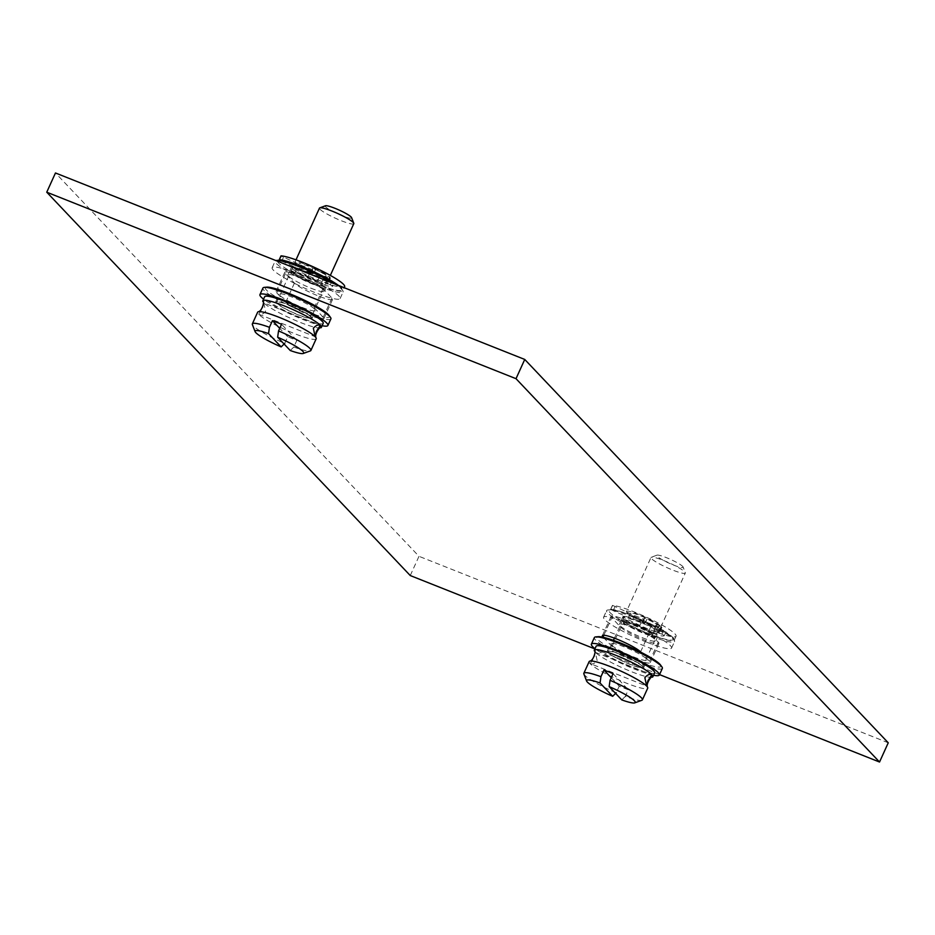 <?xml version="1.0" encoding="UTF-8"?>
<svg xmlns="http://www.w3.org/2000/svg" width="935" height="935" viewBox="0 0 935 935"><rect width="100%" height="100%" fill="white"/><g stroke="black" fill="none" stroke-linecap="round" stroke-linejoin="round"><path stroke-width="0.7" stroke-dasharray="4.67 3.51" d="M659.526 674.603L594.905 648.925M660.437 664.89A35.191 4.897 24.4 0 1 637.331 660.811A35.191 4.897 24.4 0 1 605.681 645.325A35.191 4.897 24.4 0 1 598.271 636.7M328.991 315.364A35.191 4.897 24.4 0 1 322.926 316.907L314.265 307.779A21.33 2.969 -155.6 0 0 293.508 296.208A21.33 2.969 -155.6 0 0 276.07 291.51A21.33 2.969 -155.6 0 0 276.725 292.865L285.374 301.993A35.191 4.897 24.4 0 1 266.826 287.162M285.374 301.993L285.701 302.332A21.33 2.969 -155.6 0 0 306.446 313.903A21.33 2.969 -155.6 0 0 323.896 318.601A21.33 2.969 -155.6 0 0 323.241 317.245L322.926 316.907A35.191 4.897 24.4 0 1 305.885 311.273A35.191 4.897 24.4 0 1 285.374 301.993M410.255 575.551L418.985 556.313L55.469 172.975M888.25 742.799L418.985 556.313M646.564 642.123A37.318 5.189 24.4 0 1 603.601 617.229A37.318 5.189 24.4 0 1 611.478 617.427A37.318 5.189 24.4 0 1 628.601 623.178A37.318 5.189 24.4 0 1 648.937 632.317A21.33 2.969 -155.6 0 0 627.946 620.84A21.33 2.969 -155.6 0 0 611.104 616.399A21.33 2.969 -155.6 0 0 611.478 617.427A21.33 2.969 -155.6 0 0 611.759 617.754L620.735 627.221A21.33 2.969 -155.6 0 0 641.492 638.792A21.33 2.969 -155.6 0 0 658.93 643.49A21.33 2.969 -155.6 0 0 658.275 642.135L649.299 632.668A21.33 2.969 -155.6 0 0 648.937 632.317A37.318 5.189 24.4 0 1 671.564 648.06A37.318 5.189 24.4 0 1 646.564 642.123M294.782 283.457A37.318 5.189 24.4 0 1 272.155 267.702A37.318 5.189 24.4 0 1 297.166 273.651A37.318 5.189 24.4 0 1 340.13 298.534A37.318 5.189 24.4 0 1 332.252 298.347A21.33 2.969 -155.6 0 0 331.96 298.02L322.984 288.553A21.33 2.969 -155.6 0 0 302.239 276.982A21.33 2.969 -155.6 0 0 284.801 272.284A21.33 2.969 -155.6 0 0 285.444 273.628L294.42 283.095A21.33 2.969 -155.6 0 0 294.782 283.457A21.33 2.969 -155.6 0 0 315.773 294.922A21.33 2.969 -155.6 0 0 332.615 299.364A21.33 2.969 -155.6 0 0 332.252 298.347A37.318 5.189 24.4 0 1 315.118 292.585A37.318 5.189 24.4 0 1 294.782 283.457M649.544 635.531A37.318 5.189 24.4 0 1 606.581 610.649A37.318 5.189 24.4 0 1 608.124 609.959A37.318 5.189 24.4 0 1 631.592 616.597A37.318 5.189 24.4 0 1 674.053 639.867A37.318 5.189 24.4 0 1 674.556 641.48A37.318 5.189 24.4 0 1 649.544 635.531M642.392 637.717A19.997 2.782 -155.6 0 0 655.786 640.907A19.997 2.782 -155.6 0 0 632.773 627.572A19.997 2.782 -155.6 0 0 619.379 624.393A19.997 2.782 -155.6 0 0 642.392 637.717M603.356 637.319L612.016 646.447A21.33 2.969 -155.6 0 0 632.761 658.018A21.33 2.969 -155.6 0 0 650.199 662.716A21.33 2.969 -155.6 0 0 649.556 661.372L640.896 652.233M633.673 656.954A19.997 2.782 -155.6 0 0 647.067 660.133A19.997 2.782 -155.6 0 0 624.054 646.81A19.997 2.782 -155.6 0 0 610.649 643.619A19.997 2.782 -155.6 0 0 633.673 656.954M662.342 668.408A37.318 5.189 24.4 0 1 637.331 662.459A37.318 5.189 24.4 0 1 594.368 637.577M653.553 675.257A37.318 5.189 24.4 0 1 634.351 669.039A37.318 5.189 24.4 0 1 594.999 648.691M654.652 672.849A32.152 4.476 24.4 0 1 633.1 667.73A32.152 4.476 24.4 0 1 596.098 646.295M652.291 677.209A32.152 4.476 24.4 0 1 631.335 671.634A32.152 4.476 -155.6 0 1 595.303 652.233A32.152 4.476 -155.6 0 1 594.368 650.935M589.143 661.618A32.152 4.476 -155.6 0 0 590.125 663.651A32.152 4.476 -155.6 0 0 626.158 683.053A32.152 4.476 24.4 0 0 647.698 688.183M590.242 663.605C592.287 664.586 594.59 663.616 597.161 660.694L595.35 652.349L594.157 657.539L590.242 663.605L646.845 686.173M595.35 652.349L651.45 674.579M641.854 700.28A32.152 4.476 24.4 0 1 625.316 696.411L628.332 689.773A32.152 4.476 24.4 0 1 623.879 688.067A32.152 4.476 24.4 0 1 619.227 686.15L611.233 677.711M613.068 673.667L628.332 689.773M621.775 699.906L625.316 696.411M583.884 673.983A32.152 4.476 -155.6 0 0 616.212 692.8L619.227 686.15M616.212 692.8L615.604 693.408M620.63 654.36A19.997 2.782 24.4 0 1 643.642 667.683A19.997 2.782 24.4 0 1 630.248 664.504A19.997 2.782 24.4 0 1 607.224 651.169A19.997 2.782 24.4 0 1 620.63 654.36M608.299 651.66A18.817 2.618 -155.6 0 1 620.91 654.652A18.817 2.618 24.4 0 1 642.579 667.204A18.817 2.618 24.4 0 1 629.968 664.201A18.817 2.618 -155.6 0 1 608.299 651.66L613.43 640.335M634.865 623.879A18.817 2.618 24.4 0 1 656.534 636.431A18.817 2.618 24.4 0 1 643.923 633.427A18.817 2.618 -155.6 0 1 622.254 620.887A18.817 2.618 -155.6 0 1 634.865 623.879M626.134 622.64A14.551 2.022 -155.6 0 1 635.894 624.966A14.551 2.022 24.4 0 1 652.653 634.666A14.551 2.022 24.4 0 1 642.894 632.352A14.551 2.022 -155.6 0 1 626.134 622.64L630.365 613.313A14.551 2.022 -155.6 0 0 647.125 623.026A14.551 2.022 24.4 0 0 656.884 625.34A14.551 2.022 24.4 0 0 640.124 615.639A14.551 2.022 -155.6 0 0 630.365 613.313M626.462 611.548A18.852 2.618 -155.6 0 1 639.096 614.552A18.852 2.618 24.4 0 1 660.788 627.116A18.852 2.618 24.4 0 1 648.154 624.112A18.852 2.618 -155.6 0 1 626.462 611.548L650.982 557.494A18.852 2.618 -155.6 0 0 672.674 570.058A18.852 2.618 24.4 0 0 685.308 573.062A18.852 2.618 24.4 0 0 685.285 572.652A18.852 2.618 24.4 0 0 663.605 560.497A18.852 2.618 -155.6 0 0 651.309 557.237A18.852 2.618 -155.6 0 0 650.982 557.494M683.111 567.019A14.492 2.022 24.4 0 0 666.445 557.669A14.492 2.022 -155.6 0 0 656.978 555.168A14.492 2.022 -155.6 0 0 673.41 565.02A14.492 2.022 24.4 0 0 683.111 567.019L685.285 572.652M636.267 619.882A19.997 2.782 24.4 0 1 642.392 622.5L642.415 623.283A14.925 2.08 -155.6 0 0 632.761 619.473L626.345 616.633A19.997 2.782 24.4 0 1 636.267 619.882M652.653 632.937L651.461 632.06A19.997 2.782 24.4 0 1 645.886 630.026A19.997 2.782 24.4 0 1 633.86 624.557L639.4 626.473A14.925 2.08 -155.6 0 0 649.124 630.354L651.461 632.06A19.997 2.782 -155.6 0 0 659.28 633.217A19.997 2.782 -155.6 0 0 659.315 633.042L658.93 632.866A5.329 0.736 24.4 0 1 654.056 629.839A5.329 0.736 24.4 0 1 656.452 630.248L656.791 630.365A19.997 2.782 24.4 0 1 659.315 633.042L664.282 635.671A25.596 3.565 24.4 0 1 656.347 634.678L652.653 632.937L654.406 629.091L658.1 630.833A25.596 3.565 -155.6 0 0 666.012 631.838L660.671 629.021A5.329 0.736 24.4 0 1 655.797 625.994A5.329 0.736 24.4 0 1 658.193 626.403L661.419 626.988A25.596 3.565 -155.6 0 0 646.985 619.122L644.121 618.222L644.157 619.438A14.925 2.08 -155.6 0 0 634.503 615.627L612.647 605.377A36.523 5.084 24.4 0 1 651.087 619.379A36.523 5.084 24.4 0 1 676.075 636.197A36.523 5.084 24.4 0 1 657.457 632.598A36.523 5.084 24.4 0 1 624.042 617.392L622.99 616.562L624.194 616.773L641.153 622.628A14.925 2.08 -155.6 0 0 650.865 626.508L654.406 629.091M658.965 631.125L656.791 630.365A19.997 2.782 -155.6 0 0 642.392 622.5L645.244 622.967A25.596 3.565 24.4 0 1 659.678 630.844L660.168 631.324L658.965 631.125L660.706 627.28M642.415 623.283L644.157 619.438M664.282 635.671L666.012 631.838L664.282 635.671M649.124 630.354L650.865 626.508M626.345 616.633A19.997 2.782 -155.6 0 0 622.862 616.703A19.997 2.782 -155.6 0 0 633.86 624.557L621.249 620.396A35.191 4.897 24.4 0 1 610.485 609.772A35.191 4.897 24.4 0 1 611.163 609.749L626.345 616.633M632.761 619.473L634.503 615.627M612.647 605.377L610.684 609.269L611.163 609.749A35.191 4.897 24.4 0 1 632.609 616.025A35.191 4.897 24.4 0 1 672.651 637.974A35.191 4.897 24.4 0 1 649.544 633.883A35.191 4.897 24.4 0 1 621.249 620.396L622.301 621.237A36.523 5.084 24.4 0 0 655.704 636.443A36.523 5.084 24.4 0 0 674.334 640.043L676.075 636.197M610.906 609.223A36.523 5.084 24.4 0 1 649.346 623.224A36.523 5.084 24.4 0 1 674.334 640.043M639.4 626.473L641.153 622.628M333.924 283.621A37.318 5.189 24.4 0 1 342.607 290.341A37.318 5.189 24.4 0 1 343.11 291.954A37.318 5.189 24.4 0 1 318.11 286.005A37.318 5.189 24.4 0 1 275.135 261.122A37.318 5.189 24.4 0 1 275.907 260.573M310.946 288.19A19.997 2.782 -155.6 0 0 324.351 291.381A19.997 2.782 -155.6 0 0 301.327 278.046A19.997 2.782 -155.6 0 0 287.933 274.867A19.997 2.782 -155.6 0 0 310.946 288.19M302.227 307.428A19.997 2.782 -155.6 0 0 315.621 310.607A19.997 2.782 -155.6 0 0 292.608 297.283A19.997 2.782 -155.6 0 0 279.214 294.093A19.997 2.782 -155.6 0 0 302.227 307.428M330.897 318.882A37.318 5.189 24.4 0 1 305.897 312.933A37.318 5.189 24.4 0 1 262.922 288.05M322.119 325.731A37.318 5.189 24.4 0 1 302.905 319.513A37.318 5.189 24.4 0 1 263.565 299.165M323.206 323.323A32.152 4.476 24.4 0 1 301.666 318.204A32.152 4.476 24.4 0 1 264.652 296.769M320.787 327.823A32.152 4.476 -155.6 0 1 299.819 322.248A32.152 4.476 24.4 0 1 263.787 302.846A32.152 4.476 24.4 0 1 262.852 301.549M316.182 338.797A32.152 4.476 -155.6 0 1 294.642 333.666A32.152 4.476 24.4 0 1 258.609 314.265A32.152 4.476 24.4 0 1 257.639 312.232M263.834 302.963L262.653 308.153L258.738 314.218C260.783 315.2 263.086 314.242 265.657 311.32L263.658 302.823L319.945 325.193M258.738 314.218L315.34 336.787M290.259 350.52L293.812 347.037L296.827 340.387A32.152 4.476 24.4 0 1 292.375 338.68A32.152 4.476 24.4 0 1 287.723 336.764L284.707 343.414A32.152 4.476 24.4 0 1 252.38 324.597M287.723 336.764L279.717 328.325M296.827 340.387L281.552 324.281M284.707 343.414L284.088 344.022M293.812 347.037A32.152 4.476 -155.6 0 0 310.35 350.894M289.114 304.974A19.997 2.782 24.4 0 1 312.138 318.297A19.997 2.782 24.4 0 1 298.732 315.118A19.997 2.782 24.4 0 1 275.72 301.783A19.997 2.782 24.4 0 1 289.114 304.974M311.063 317.818A18.817 2.618 -155.6 0 1 298.452 314.815A18.817 2.618 24.4 0 1 276.783 302.274A18.817 2.618 24.4 0 1 289.394 305.266A18.817 2.618 -155.6 0 1 311.063 317.818L325.029 287.045A18.817 2.618 -155.6 0 0 303.361 274.504A18.817 2.618 24.4 0 0 290.75 271.501A18.817 2.618 24.4 0 0 312.419 284.053A18.817 2.618 -155.6 0 0 325.029 287.045M321.137 285.28A14.551 2.022 -155.6 0 1 311.39 282.966A14.551 2.022 24.4 0 1 294.63 273.265A14.551 2.022 24.4 0 1 304.378 275.58A14.551 2.022 -155.6 0 1 321.137 285.28L325.368 275.954A14.551 2.022 -155.6 0 0 308.62 266.253A14.551 2.022 24.4 0 0 298.861 263.939A14.551 2.022 24.4 0 0 315.621 273.639A14.551 2.022 -155.6 0 0 325.368 275.954M344.629 286.671A36.523 5.084 24.4 0 1 326.011 283.071A36.523 5.084 24.4 0 1 292.597 267.866L291.545 267.036L292.748 267.246L309.707 273.102A14.925 2.08 -155.6 0 0 319.419 276.982L326.654 281.306A25.596 3.565 -155.6 0 0 334.566 282.312L329.225 279.495A5.329 0.736 24.4 0 1 324.351 276.468A5.329 0.736 24.4 0 1 326.747 276.877L329.272 277.742A18.852 2.618 -155.6 0 1 316.649 274.726A18.852 2.618 24.4 0 1 294.957 262.162A18.852 2.618 24.4 0 1 307.58 265.166A18.852 2.618 -155.6 0 1 329.284 277.73L330.464 277.952L329.973 277.461A25.596 3.565 -155.6 0 0 315.539 269.584L312.687 268.696L312.711 269.911A14.925 2.08 -155.6 0 0 303.057 266.089L281.096 256.096M353.792 223.675A18.852 2.618 -155.6 0 1 341.17 220.672A18.852 2.618 24.4 0 1 319.478 208.108M325.474 205.782A14.492 2.022 24.4 0 0 341.906 215.634A14.492 2.022 -155.6 0 0 351.595 217.633M337.301 284.965A35.191 4.897 24.4 0 1 341.205 288.436A35.191 4.897 24.4 0 1 318.099 284.357A35.191 4.897 24.4 0 1 289.815 270.869L290.855 271.711A36.523 5.084 24.4 0 0 324.27 286.916A36.523 5.084 24.4 0 0 342.888 290.516L344.162 287.7M338.517 285.444A36.523 5.084 24.4 0 1 342.888 290.516M292.748 267.246L290.995 271.092L289.815 270.869A35.191 4.897 24.4 0 1 279.039 260.246M287.933 274.867L291.428 267.165A19.997 2.782 -155.6 0 1 294.899 267.106A19.997 2.782 24.4 0 1 304.822 270.355A19.997 2.782 24.4 0 1 310.946 272.973L310.969 273.756A14.925 2.08 -155.6 0 0 301.315 269.935L279.717 260.222M290.995 271.092L307.954 276.947A14.925 2.08 -155.6 0 0 317.678 280.827L320.015 282.534A19.997 2.782 24.4 0 1 314.44 280.5A19.997 2.782 24.4 0 1 302.414 275.03A19.997 2.782 -155.6 0 1 291.428 267.165M301.315 269.935L303.057 266.089M321.219 283.41L320.015 282.534A19.997 2.782 -155.6 0 0 327.834 283.691A19.997 2.782 -155.6 0 0 327.869 283.504L327.484 283.34A5.329 0.736 24.4 0 1 322.61 280.313A5.329 0.736 24.4 0 1 325.006 280.722L325.345 280.839A19.997 2.782 24.4 0 1 327.869 283.504L332.825 286.157A25.596 3.565 24.4 0 1 324.901 285.152L321.219 283.41L322.961 279.565M327.519 281.587L325.345 280.839A19.997 2.782 -155.6 0 0 310.946 272.973L313.798 273.429A25.596 3.565 24.4 0 1 328.232 281.306L328.723 281.797L327.519 281.587L330.335 275.404M307.954 276.947L309.707 273.102M312.687 268.696L310.934 272.564L312.687 268.696M310.969 273.756L312.711 269.911M317.678 280.827L319.419 276.982M603.823 635.227L611.759 617.754M640.58 651.905L649.299 632.668M612.016 646.447L620.735 627.221M649.556 661.372L658.275 642.135M644.121 618.222L642.38 622.067L644.121 618.245M656.452 630.248L658.193 626.403M661.84 634.152L663.581 630.307M658.93 632.866L660.671 629.021M614.868 606.932L613.115 610.789M624.194 616.773L622.441 620.618M624.042 617.392L622.301 621.237M645.244 622.967L646.985 619.122M659.678 630.844L661.419 626.988M656.347 634.678L658.1 630.833M276.725 292.865L285.444 273.628M314.265 307.779L322.984 288.553M285.701 302.332L294.42 283.095M323.241 317.245L331.96 298.02M283.422 257.406L281.68 261.251M292.597 267.866L290.855 271.711M325.006 280.722L326.747 276.877M330.394 284.626L332.147 280.781M327.484 283.34L329.225 279.495M324.901 285.152L326.654 281.306M328.232 281.306L329.973 277.461M313.798 273.429L315.539 269.584M603.601 617.229L606.581 610.649M671.564 648.06L674.556 641.48M611.104 616.399L602.385 635.636M658.93 643.49L650.199 662.716M643.642 667.683L647.067 660.133M607.224 651.169L610.649 643.619M642.579 667.204L656.534 636.431M614.424 638.161L622.254 620.887M652.653 634.666L656.884 625.34M660.788 627.116L685.308 573.062M656.978 555.168L651.309 557.237M655.786 640.907L659.28 633.217M619.379 624.393L622.862 616.703M622.99 616.562L621.249 620.408M672.651 637.974L674.053 639.867M610.485 609.772L608.124 609.959M612.425 605.424L610.684 609.269M660.168 631.324L661.91 627.478M654.056 629.839L655.797 625.994M272.155 267.702L275.135 261.122M284.801 272.284L276.07 291.51M332.615 299.364L323.896 318.601M312.138 318.297L315.621 310.607M275.72 301.783L279.214 294.093M276.783 302.274L290.75 271.501M294.63 273.265L298.861 263.939M294.957 262.162L296.009 259.837M340.13 298.534L343.11 291.954M341.205 288.436L342.607 290.341M324.351 291.381L327.834 283.691M291.545 267.036L289.803 270.881M322.61 280.313L324.351 276.468M328.723 281.797L330.464 277.952"/><path stroke-width="1.4" d="M594.905 648.925L410.255 575.551L46.75 192.201L516.015 378.687L879.531 762.025L659.526 674.603M640.896 652.233L640.58 651.905A21.33 2.969 -155.6 0 0 619.823 640.323A21.33 2.969 -155.6 0 0 602.385 635.636A21.33 2.969 -155.6 0 0 603.04 636.98L603.356 637.319A35.191 4.897 24.4 0 1 620.396 642.953A35.191 4.897 24.4 0 1 640.896 652.233A35.191 4.897 24.4 0 1 660.437 664.89L661.84 666.795A37.318 5.189 24.4 0 1 662.342 668.408L659.362 674.988A37.318 5.189 24.4 0 1 653.553 675.257M594.999 648.691A37.318 5.189 24.4 0 1 591.387 644.157L594.368 637.577A37.318 5.189 24.4 0 1 595.911 636.887L598.271 636.7A35.191 4.897 24.4 0 1 603.356 637.319M263.565 299.165A37.318 5.189 24.4 0 1 259.942 294.63L262.922 288.05A37.318 5.189 24.4 0 1 264.476 287.361L266.826 287.162A35.191 4.897 24.4 0 1 288.95 293.426A35.191 4.897 24.4 0 1 328.991 315.364L330.394 317.269A37.318 5.189 24.4 0 1 330.897 318.882L327.916 325.462A37.318 5.189 24.4 0 1 322.119 325.731M516.015 378.687L524.745 359.449L888.25 742.799L879.531 762.025M46.75 192.201L55.469 172.975L524.745 359.449M595.911 636.887A37.318 5.189 24.4 0 1 619.379 643.525A37.318 5.189 24.4 0 1 661.84 666.795M591.387 644.157A37.318 5.189 24.4 0 1 616.387 650.106A37.318 5.189 24.4 0 1 659.362 674.988M652.875 676.765A32.152 4.476 24.4 0 0 651.894 674.719A32.152 4.476 24.4 0 0 615.861 655.318A32.152 4.476 -155.6 0 0 594.321 650.199L596.098 646.295A32.152 4.476 24.4 0 1 617.638 651.414A32.152 4.476 24.4 0 1 654.652 672.849L652.875 676.765A32.152 4.476 24.4 0 1 652.291 677.209C652.653 674.392 645.255 683.684 647.651 687.447A32.152 4.476 24.4 0 1 647.698 688.183L642.403 699.836A32.152 4.476 24.4 0 1 641.854 700.28L634.795 702.851A26.718 3.717 24.4 0 1 621.775 699.906L609.153 686.606A26.718 3.717 24.4 0 1 634.795 702.851M594.321 650.199A32.152 4.476 -155.6 0 0 594.368 650.935C596.25 648.808 594.122 660.496 589.728 661.162A32.152 4.476 -155.6 0 0 589.143 661.618L583.849 673.282A32.152 4.476 -155.6 0 0 583.884 673.983L586.596 680.996A26.718 3.717 -155.6 0 0 612.67 696.294L600.048 682.994L600.948 676.695A32.152 4.476 -155.6 0 0 583.849 673.282M589.728 661.162A32.152 4.476 -155.6 0 1 610.684 666.737A32.152 4.476 24.4 0 1 646.716 686.138A32.152 4.476 24.4 0 1 647.651 687.447M644.858 677.676C647.417 674.754 649.731 673.784 651.777 674.778L647.85 680.844L646.669 686.021L644.858 677.676M600.948 676.695L603.963 670.056A32.152 4.476 24.4 0 1 608.404 671.751A32.152 4.476 24.4 0 1 613.068 673.667L610.052 680.318A32.152 4.476 24.4 0 1 642.403 699.836M603.963 670.056L611.233 677.711M610.052 680.318L609.153 686.606M616.212 692.8L612.67 696.294M600.048 682.994A26.718 3.717 -155.6 0 0 586.596 680.996M275.907 260.573A37.318 5.189 24.4 0 1 276.69 260.433A37.318 5.189 24.4 0 1 300.147 267.071A37.318 5.189 24.4 0 1 333.924 283.621M264.476 287.361A37.318 5.189 24.4 0 1 287.933 293.987A37.318 5.189 24.4 0 1 330.394 317.269M259.942 294.63A37.318 5.189 24.4 0 1 284.953 300.579A37.318 5.189 24.4 0 1 327.916 325.462M264.652 296.769A32.152 4.476 24.4 0 1 286.192 301.888A32.152 4.476 24.4 0 1 323.206 323.323L321.371 327.379A32.152 4.476 -155.6 0 0 320.389 325.345A32.152 4.476 -155.6 0 0 284.357 305.944A32.152 4.476 24.4 0 0 262.817 300.813L264.652 296.769M284.707 343.414L281.154 346.908A26.718 3.717 24.4 0 1 255.091 331.609L252.38 324.597A32.152 4.476 24.4 0 1 252.345 323.896L257.639 312.232A32.152 4.476 24.4 0 1 258.212 311.776C262.618 311.11 264.734 299.422 262.852 301.549A32.152 4.476 24.4 0 1 262.817 300.813M310.899 350.45A32.152 4.476 -155.6 0 0 278.536 330.932L277.648 337.219L290.259 350.52A26.718 3.717 -155.6 0 0 303.279 353.465L310.35 350.894A32.152 4.476 -155.6 0 0 310.899 350.45L316.182 338.797A32.152 4.476 -155.6 0 0 316.147 338.061C313.751 334.309 321.149 325.018 320.787 327.823A32.152 4.476 -155.6 0 0 321.371 327.379M316.147 338.061A32.152 4.476 -155.6 0 0 315.212 336.752A32.152 4.476 -155.6 0 0 279.179 317.351A32.152 4.476 24.4 0 0 258.212 311.776M316.346 331.458L315.165 336.635L313.342 328.29C315.913 325.368 318.216 324.398 320.261 325.392L316.346 331.458M252.345 323.896A32.152 4.476 24.4 0 1 269.432 327.308L272.447 320.67A32.152 4.476 24.4 0 1 276.9 322.365A32.152 4.476 24.4 0 1 281.552 324.281L278.536 330.932M279.717 328.325L272.447 320.67M255.091 331.609A26.718 3.717 24.4 0 1 268.544 333.608L281.154 346.908M268.544 333.608L269.432 327.308M303.279 353.465A26.718 3.717 -155.6 0 0 277.648 337.219M296.009 259.837L319.478 208.108A18.852 2.618 24.4 0 1 319.793 207.85A18.852 2.618 24.4 0 1 332.1 211.111A18.852 2.618 -155.6 0 1 353.781 223.266A18.852 2.618 -155.6 0 1 353.792 223.675L330.335 275.404M353.781 223.266L351.595 217.633A14.492 2.022 -155.6 0 0 334.929 208.283A14.492 2.022 24.4 0 0 325.474 205.782L319.793 207.85M281.096 256.096L279.238 259.743L279.717 260.222A35.191 4.897 24.4 0 1 301.163 266.498A35.191 4.897 24.4 0 1 337.301 284.965M279.46 259.696A36.523 5.084 24.4 0 1 308.246 269.245A36.523 5.084 24.4 0 1 338.517 285.444M276.69 260.433L279.039 260.246A35.191 4.897 24.4 0 1 279.717 260.222M281.201 255.851A36.523 5.084 24.4 0 1 319.653 269.853A36.523 5.084 24.4 0 1 344.629 286.671L344.162 287.7M603.04 636.98L603.823 635.227M613.43 640.335L614.424 638.161M280.979 255.898L279.238 259.743"/></g></svg>
